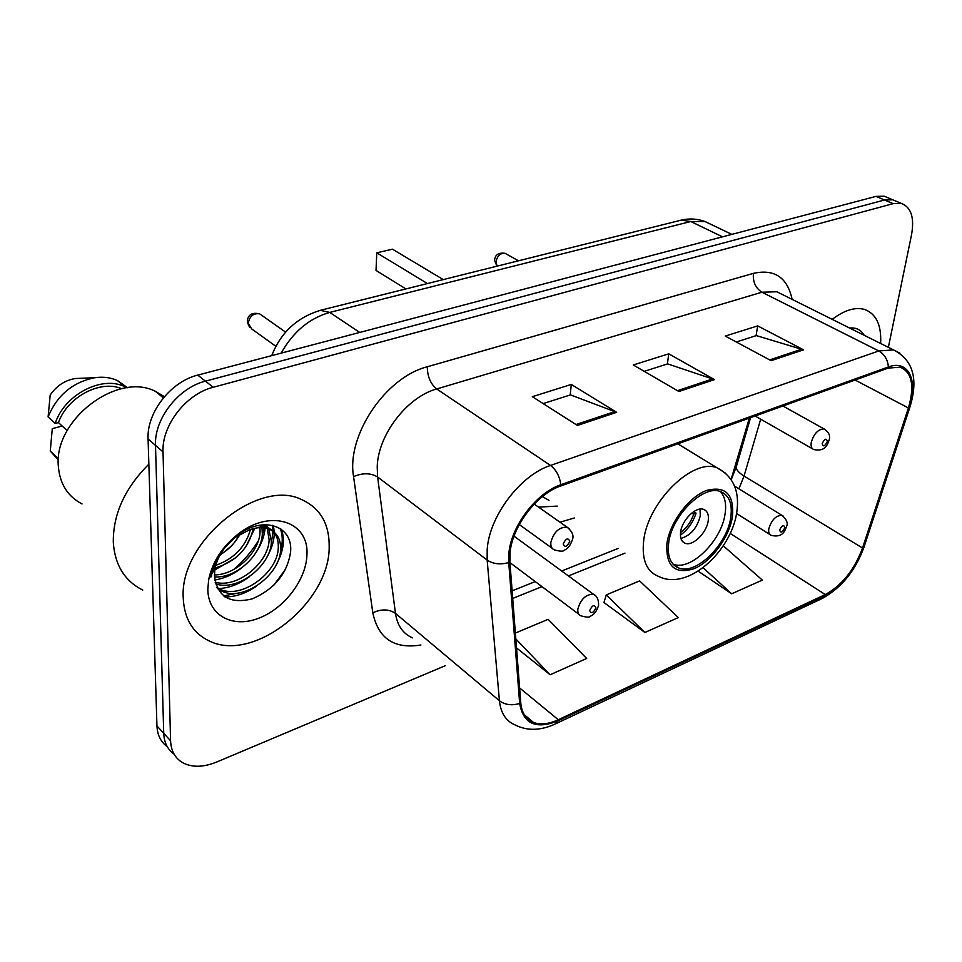 <?xml version="1.0" encoding="UTF-8"?>
<svg xmlns="http://www.w3.org/2000/svg" width="962" height="962" viewBox="0 0 962 962"><rect width="100%" height="100%" fill="white"/><g stroke="black" fill="none" stroke-linecap="round" stroke-linejoin="round"><path stroke-width="1.44" d="M560.016 522.21L574.338 517.977M731.084 479.473L749.386 418.073M887.565 197.607L884.258 196.2L876.021 196.38L197.751 375.12C170.839 381.541 146.585 412.59 148.076 438.949L156.95 725.937C157.371 735.088 160.798 741.991 167.244 746.644M888.371 347.342L911.555 234.692C914.537 217.58 911.134 207.167 901.358 203.439L893.133 203.655L213.227 387.277C186.171 393.891 161.64 425.348 163.023 451.912L170.575 740.776L163.732 733.321C164.117 742.52 167.556 749.434 174.026 754.064C167.556 749.434 164.117 742.52 163.732 733.321L155.507 445.394L163.732 733.321L156.95 725.937M213.227 387.277L205.447 381.156C178.463 387.674 154.076 418.927 155.507 445.394C154.076 418.927 178.463 387.674 205.447 381.156L884.535 200L205.447 381.156L197.751 375.12M896.067 201.202L892.772 199.807L884.535 200L892.772 199.807L896.067 201.202M183.225 597.871C184.211 618.734 192.845 633.08 209.115 640.908C254.088 663.552 329.942 602.032 329.184 546.705C329.413 523.677 320.13 507.924 301.346 499.446C258.093 477.982 179.353 541.75 183.225 597.871C184.211 618.734 192.845 633.08 209.115 640.908C254.088 663.552 329.942 602.032 329.184 546.705C329.413 523.677 320.13 507.924 301.346 499.446C258.093 477.982 179.353 541.75 183.225 597.871M509.98 553.523C511.832 526.911 536.604 494.023 560.69 486.014L888.166 368.109L900.083 367.159C912.048 372.246 914.826 385.846 908.405 407.96L862.529 548.003C854.388 569.877 841.966 585.401 825.264 594.564L558.297 719.72C548.833 724.073 540.584 724.987 533.537 722.474C525.973 719.432 521.717 712.878 520.755 702.801L509.896 561.928L509.98 553.523M508.826 553.968L508.742 562.578L519.672 703.475C523.232 723.929 536.062 729.701 558.164 720.778L825.071 595.55C842.183 586.147 854.905 570.238 863.239 547.835L909.126 407.852C918.53 380.724 908.477 359.211 888.395 366.979L560.822 484.74C536.123 492.941 510.702 526.671 508.826 553.968M736.291 341.991L756.336 335.594L803.559 349.831L757.683 325.89L725.264 336.075L771.115 360.678L803.559 349.831M756.084 335.678L757.683 325.89M543.145 403.595L570.442 394.889L616.654 412.325L571.308 384.439L532.323 396.693L577.44 425.445L616.654 412.325M570.201 394.961L571.308 384.439M644.239 371.344L667.64 363.889L714.489 379.617L668.758 353.824L633.285 364.971L678.907 391.51L714.489 379.617M667.375 363.973L668.758 353.824M880.651 343.494C881.565 325.012 876.141 313.648 864.393 309.391C855.002 306.866 844.287 310.197 832.226 319.36C844.287 310.197 855.002 306.866 864.393 309.391C876.141 313.648 881.565 325.012 880.651 343.494M170.575 740.776C171.068 751.442 175.481 758.958 183.826 763.311C193.121 767.604 204.1 767.171 216.751 762L445.322 665.692M516.522 647.907L550.132 674.759L586.676 658.453L548.136 619.324L515.379 633.068M698.196 571.175L731.673 593.782L762.349 580.098L723.244 545.791M644.901 632.491L678.318 617.58L639.622 580.904L606.24 594.925L603.956 602.537L644.901 632.491L606.24 594.925M550.132 674.759L515.836 638.936M731.673 593.782L703.09 567.748M239.959 534.247C235.149 542.917 228.547 549.759 220.142 554.761M233.874 538.516L224.182 548.556M253.162 528.655C248.809 548.376 236.135 561.495 215.127 568.037M250.469 529.485C245.514 546.873 233.958 558.826 215.765 565.343M261.953 527.621L262.337 533.802C261.784 554.268 236.905 578.451 214.454 576.923M259.98 527.609L260.089 531.854C259.475 551.551 236.52 574.951 214.418 574.927M268.783 528.968L271.404 541.642C271.2 565.331 237.674 592.039 215.524 583.778M267.22 528.451L269.12 539.67C268.843 562.529 237.554 588.708 215.139 582.226M249.218 529.942L235.377 537.337C224.435 545.935 217.652 556.337 215.031 568.53L214.418 575.264C217.075 596.62 229.738 604.461 252.429 598.797C274.362 589.165 287.049 573.737 290.524 552.513C293.65 525.637 262.915 515.115 236.965 535.521L227.621 543.975C219.108 553.39 213.78 563.54 211.64 574.398L211.255 576.767L211.76 574.182C215.536 558.802 223.569 546.332 235.858 536.784L249.218 529.942C256.914 527.14 263.528 526.851 269.047 529.064C277.128 532.72 280.976 539.55 280.591 549.579C280.423 574.771 242.953 602.465 221.392 590.884L217.376 588.491M257.588 525.613L266.727 527.08C274.807 530.735 278.655 537.566 278.283 547.582C278.138 572.763 240.716 600.384 219.156 588.804L216.943 587.614M261.303 524.951L261.544 525.769M265.404 524.651L268.638 528.715M264.935 524.663L266.486 526.984M216.751 560.064L217.352 558.393M148.857 464.189C124.844 488.155 112.987 514.225 113.3 542.424C114.911 565.103 124.723 580.988 142.737 590.067M164.406 396.669L155.447 391.366C117.52 371.5 53.271 420.069 58.381 466.63C59.909 484.066 67.797 496.5 82.047 503.932M207.828 589.249C208.02 615.271 232.143 628.33 258.129 618.446C284.139 608.934 306.493 579.533 306.938 554.509C309.079 521.705 270.743 508.477 238.468 533.802C222.45 546.404 212.53 561.616 208.706 579.449L207.828 589.249M62.157 426.01L52.285 428.667L50.264 451.046L58.369 460.064M58.586 457.371L57.287 457.732L58.405 459.475M57.287 457.732L50.264 451.046M121.657 388.72C100.565 379.509 67.52 396.789 58.441 422.583L67.136 430.591M233.742 569.48C243.494 561.074 251.707 551.515 258.381 540.788M262.325 533.922L265.259 527.982M266.318 525.565L266.702 524.651M81.024 378.294L75.156 378.535C64.851 380.339 56.53 385.846 50.192 395.057L48.1 416.895L55.195 423.448L58.441 422.583M127.561 387.722L117.4 380.507C110.642 377.489 103.114 376.551 94.793 377.705C72.631 382.215 57.071 395.286 48.1 416.895M126.96 387.794L124.771 386.712C102.056 375.216 64.466 394.528 55.195 423.448M285.75 568.963L273.461 585.642M280.279 528.559C282.828 535.377 282.876 543.013 280.423 551.466M242.208 592.303L223.485 595.899M272.45 525.336L273.088 531.277M273.088 531.325L271.164 544.191M264.081 524.699L264.033 526.226M263.925 527.777L262.001 537.036M253.391 528.595L252.958 529.99M217.953 567.327L215.043 568.47M281.337 529.28C285.221 539.538 283.574 551.238 276.383 564.405M256.553 586.111C246.344 593.241 235.798 596.849 224.94 596.945M273.436 525.577L274.23 532.178M274.23 532.659C274.302 540.668 271.693 549.122 266.402 558.02M249.146 576.899C239.189 584.271 228.691 588.203 217.628 588.672M265.199 525.011L265.187 526.539M265.103 527.958C264.538 535.774 261.616 543.783 256.325 551.984M242.051 567.58C233.79 574.194 224.675 578.342 214.73 580.026M254.858 528.246L245.959 546.5M235.51 557.9L214.803 569.925M240.488 533.934L234.247 542.712M230.627 546.669L219.709 555.555M668.674 542.929C667.123 556.361 670.55 564.742 678.98 568.085C696.235 575.048 727.092 544.648 730.735 517.652C732.671 503.727 729.196 495.009 720.297 491.486C703.318 484.559 671.716 515.728 668.674 542.929M673.027 564.141L673.388 564.273C690.668 571.272 721.464 540.993 725.047 514.045C726.563 504.1 724.999 496.584 720.382 491.51M542.4 496.584L548.977 500.384M538.528 507.118L557.214 506.108M443.278 279.593L392.448 249.182L376.767 252.814L427.417 283.549M376.767 252.814L376.034 270.43L405.916 288.925M680.627 531.998C679.906 538.023 681.445 541.786 685.257 543.302C692.893 546.404 706.673 532.864 708.2 520.863C708.994 514.742 707.443 510.906 703.547 509.367C695.959 506.265 682.022 519.961 680.627 531.998M680.892 538.407C690.644 535.593 697.113 528.054 700.3 515.776L699.999 509.09M693.734 511.628L696.055 513.119C693.085 522.342 687.866 529.677 680.423 535.137M680.555 532.539C686.748 527.897 691.149 521.729 693.758 514.033L696.055 513.119M693.758 514.033L691.546 513.251M864.189 335.293C861.038 329.81 856.192 327.405 849.662 328.054M711.195 224.483L705.026 221.525L690.788 221.513L329.762 312.409C309.319 318.242 293.121 331.818 281.169 353.138M359.728 332.443L329.762 312.409L320.238 310.329M148.076 438.949L163.023 451.912M876.021 196.38L893.133 203.655M271.741 355.627C280.856 332.335 297.294 317.183 321.043 310.137L681.204 220.142L690.788 221.513L722.498 236.832M731.829 234.379L705.026 221.525C697.354 218.699 689.417 218.23 681.204 220.142L680.23 220.382M420.899 644.997C394.288 649.29 378.258 638.564 372.811 612.818L353.571 476.611C346.236 435.69 385.558 377.188 427.32 366.775L753.402 273.364C752.729 281.866 755.579 288.155 761.928 292.22L436.688 388.973C407.058 396.945 377.886 435.04 377.212 466.919L377.609 476.996L395.478 613.383C397.282 625.492 402.946 633.645 412.457 637.854M753.402 273.364C774.494 268.747 787.397 277.405 792.111 299.362M783.188 294.913L776.875 291.775L761.928 292.22L878.787 350.95L893.494 349.891L899.903 353.198M558.164 720.778L554.906 724.145C540.464 730.687 527.308 731.012 515.44 725.095C506.072 721.284 500.733 713.167 499.422 700.745L487.157 560.088L487.181 549.603C489.189 516.305 520.322 475.108 550.505 465.452C556.192 469.769 559.631 476.202 560.822 484.74M508.742 562.578C500.288 564.862 493.097 564.033 487.157 560.088L377.609 476.996C370.755 472.871 362.746 472.739 353.571 476.611M825.071 595.55L821.368 598.881L555.591 723.821M863.239 547.835L864.297 546.224M372.811 612.818C381.397 608.814 388.961 609.006 395.478 613.383L499.422 700.745C505.026 704.881 511.772 705.795 519.672 703.475M909.126 407.852L910.088 406.553M888.395 366.979C887.722 359.632 884.523 354.281 878.787 350.95L550.505 465.452L436.688 388.973C430.495 383.862 427.381 376.467 427.32 366.775M825.264 594.564L730.158 533.405M738.9 488.804L744.047 476.07L760.689 419.192M862.529 548.003L744.047 476.07C737.782 472.101 735.317 468.638 736.639 465.668L750.564 417.652M908.405 407.96L855.062 380.026M558.297 719.72L519.6 687.914M512.71 598.436L541.979 586.628M568.434 575.949L624.987 553.126M712.842 378.872L677.464 390.68M615.019 411.52L576.01 424.543M801.899 349.158L769.672 359.908M732.407 516.979C734.367 494.336 725.673 485.521 706.312 490.524C688.6 497.198 669.768 522.522 666.894 543.65C665.764 566.377 674.867 574.711 694.215 568.626C711.507 561.363 729.088 537.53 732.407 516.979M677.849 443.831L716.991 467.772C733.501 476.346 740.043 491.522 736.615 513.323C730.675 551.382 687.914 591.353 658.525 576.382C646.608 571.632 641.654 559.788 643.662 540.848C647.63 502.152 692.76 457.828 716.991 467.772L725.841 473.412M261.568 315.187L259.656 313.852C253.451 312.987 249.663 316.113 248.268 323.232L251.671 328.896L275.89 346.32M534.211 504.088L567.099 527.176C571.969 531.252 573.821 535.173 572.655 538.948C570.634 545.213 567.772 548.977 564.069 550.24C563.54 551.563 560.329 551.466 554.449 549.927C551.743 548.845 550.541 546.344 550.841 542.424C553.715 532.034 559.126 526.948 567.099 527.176L569.492 528.932M563.191 543.915C564.886 547.787 567.087 546.933 569.817 541.341C568.133 537.457 565.921 538.311 563.191 543.915M506.228 253.956L505.11 253.343C500.396 252.922 497.342 255.76 495.947 261.856L497.053 266.149M782.912 406L824.085 428.944C828.871 432.106 830.555 435.81 829.124 440.055C827.717 443.41 826.166 452.104 813.84 449.555C811.507 448.665 810.653 446.224 811.279 442.243C814.032 433.477 818.301 429.052 824.085 428.944L825.408 429.701M822.197 443.53C823.087 447.162 824.795 446.5 827.32 441.546C826.442 437.89 824.735 438.552 822.197 443.53M514.021 536.171L593.53 594.3C597.053 595.983 598.737 599.711 598.556 605.459C596.656 611.351 593.831 614.958 590.103 616.281C589.658 617.556 586.604 617.4 580.928 615.812C578.559 614.826 577.537 612.578 577.849 609.042C580.771 599.061 586.002 594.143 593.53 594.3L595.622 595.863M595.923 607.84C594.384 604.292 592.303 605.17 589.67 610.497C591.221 614.033 593.301 613.143 595.923 607.84M734.583 486.147L781.962 515.331C786.519 519.336 788.106 522.919 786.712 526.07C785.076 530.074 783.333 538.203 771.259 535.365C769.095 534.499 768.289 532.263 768.83 528.655C771.644 519.853 776.021 515.404 781.962 515.331L783.345 516.197M784.824 527.753C783.862 524.338 782.13 525.072 779.641 529.954C780.615 533.357 782.346 532.623 784.824 527.753M884.258 196.2L901.358 203.439M783.357 295.009L893.494 349.891C913.118 359.968 918.59 379.04 909.896 407.13L864.056 546.945C855.507 570.586 841.522 587.794 822.101 598.544M533.537 722.474L524.314 714.754M512.121 590.836L535.245 581.589M561.676 571.007L618.193 548.412M731.216 479.689L736.243 466.991M219.156 588.804L221.392 590.884M266.727 527.08L269.047 529.064M155.447 391.366L163.372 397.895M215.031 568.53L211.76 574.182M211.64 574.398L208.706 579.449M236.965 535.521L238.468 533.802M75.156 378.535L94.793 377.705M117.4 380.507L124.771 386.712M673.388 564.273L678.98 568.085M682.527 541.486L685.257 543.302M249.567 327.296L247.306 322.102M519.276 524.555L552.128 548.256M247.306 321.152C248.052 314.61 252.176 312.169 259.656 313.852L285.654 332.155M496.957 266.173L494.576 260.401M755.11 416.017L812.541 448.821M494.612 259.812C495.25 254.593 498.749 252.429 505.11 253.343L518.47 260.798M509.944 562.626L578.896 614.285M736.579 513.516L769.901 534.511"/></g></svg>
